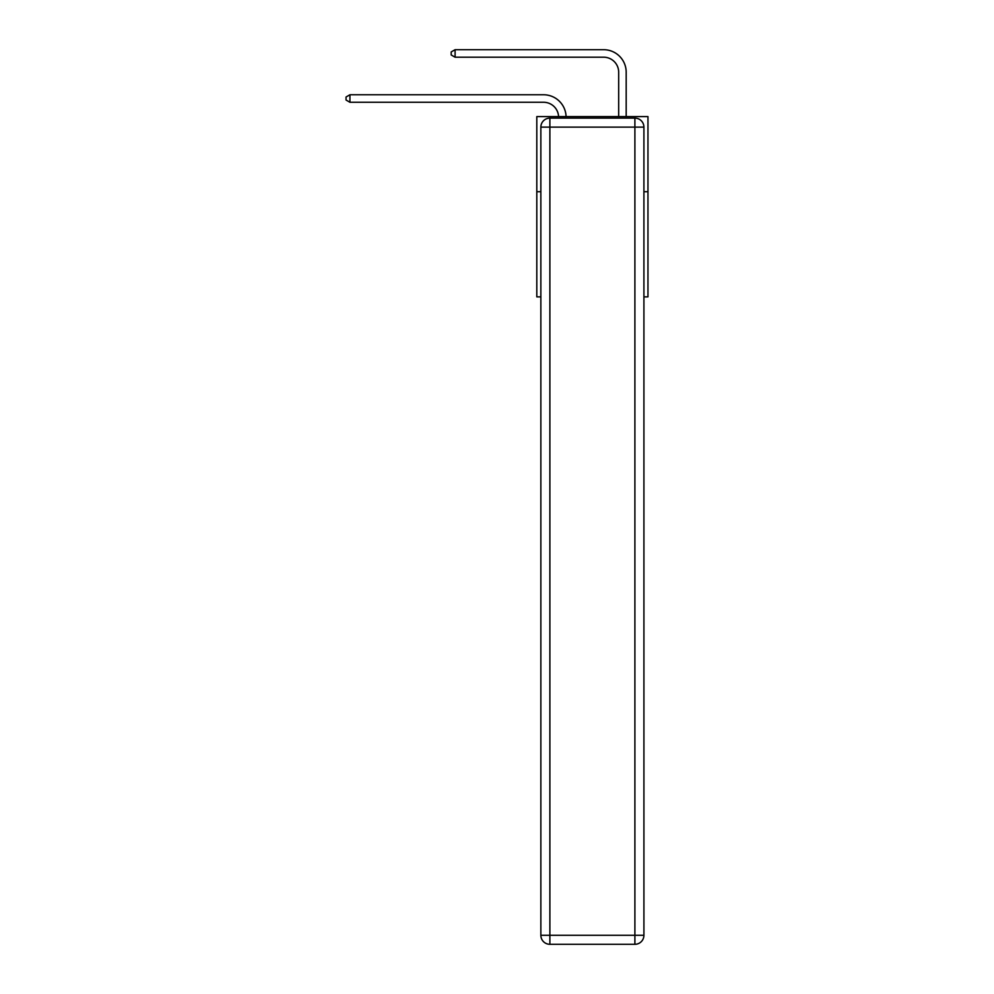 <?xml version="1.0" encoding="UTF-8"?>
<svg xmlns="http://www.w3.org/2000/svg" width="994" height="994" viewBox="0 0 994 994"><rect width="100%" height="100%" fill="white"/><g stroke="black" fill="none" stroke-linecap="round" stroke-linejoin="round"><path stroke-width="1.49" d="M540.86 191.718L536.81 191.718L536.81 116.609L647.964 116.609L647.964 296.871L643.913 296.871M536.81 191.718L536.81 296.871L540.86 296.871M647.964 191.718L643.913 191.718M558.578 116.609A15.022 15.022 0 0 0 543.569 102.27A15.022 15.022 0 0 1 558.578 116.609A15.022 15.022 0 0 0 543.569 102.27A15.022 15.022 0 0 1 558.578 116.609A15.022 15.022 0 0 0 543.569 102.27A15.022 15.022 0 0 1 558.578 116.609A15.022 15.022 0 0 0 543.569 102.27A15.022 15.022 0 0 1 558.578 116.609A15.022 15.022 0 0 0 543.569 102.27A15.022 15.022 0 0 1 558.578 116.609A15.022 15.022 0 0 0 543.569 102.27A15.022 15.022 0 0 1 558.578 116.609A15.022 15.022 0 0 0 543.569 102.27A15.022 15.022 0 0 1 558.578 116.609A15.022 15.022 0 0 0 543.569 102.27A15.022 15.022 0 0 1 558.578 116.609A15.022 15.022 0 0 0 543.569 102.27L349.938 102.27L346.036 100.021L346.036 97.014L349.938 94.765L543.569 94.765A22.527 22.527 0 0 1 566.083 116.609M618.678 116.609L618.678 72.227A15.022 15.022 0 0 0 603.656 57.205L455.09 57.205L451.189 54.956L451.189 51.949L455.09 49.7L603.656 49.7A22.527 22.527 1.2 0 1 626.183 72.227L626.183 116.609M549.881 118.112L634.893 118.112A9.008 9.008 0 0 1 643.913 127.12L643.913 935.292A9.008 9.008 0 0 1 634.893 944.3L549.881 944.3L549.881 935.292L634.893 935.292L634.893 127.12L549.881 127.12L549.881 935.292L540.86 935.292L540.86 127.12L549.881 127.12L549.881 118.112A9.008 9.008 0 0 0 540.86 127.12A9.008 9.008 0 0 1 549.881 118.112M540.86 935.292A9.008 9.008 0 0 0 549.881 944.3A9.008 9.008 0 0 1 540.86 935.292M349.938 94.765L543.569 94.765L349.938 94.765L543.569 94.765L349.938 94.765L543.569 94.765L349.938 94.765L543.569 94.765L349.938 94.765L543.569 94.765L349.938 94.765L543.569 94.765L349.938 94.765L543.569 94.765L349.938 94.765L543.569 94.765L349.938 94.765L349.938 102.27M618.678 72.227A15.022 15.022 -178.8 0 0 603.656 57.205M455.09 49.7L455.09 57.205M634.893 944.3A9.008 9.008 0 0 0 643.913 935.292L634.893 935.292L634.893 944.3M643.913 127.12A9.008 9.008 0 0 0 634.893 118.112L634.893 127.12L643.913 127.12"/></g></svg>
